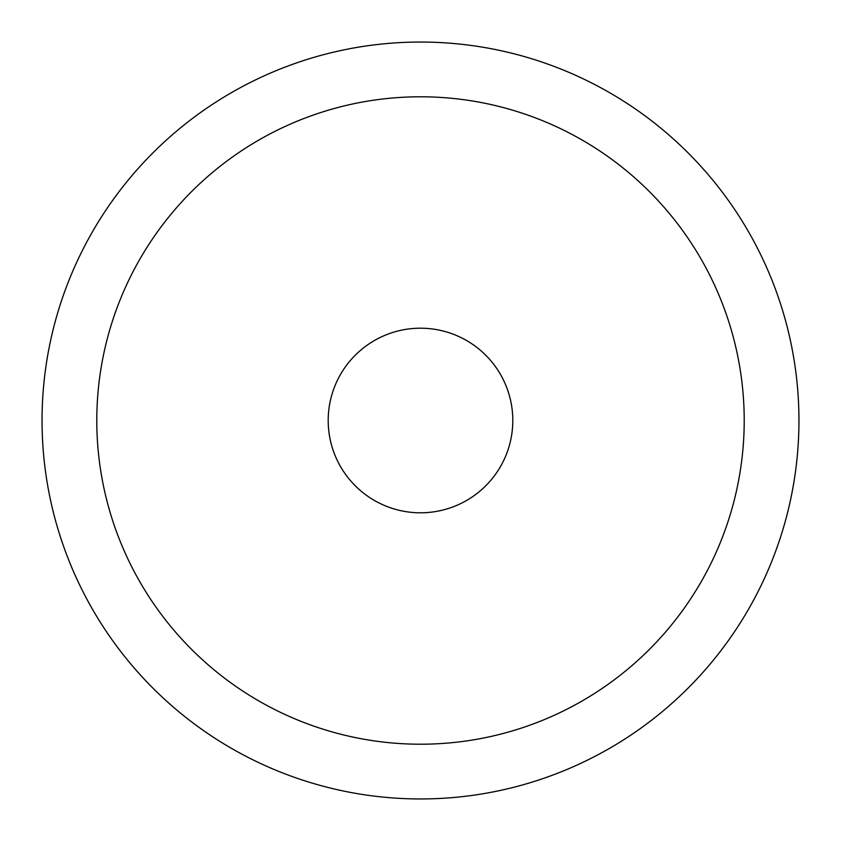 <?xml version="1.0" encoding="UTF-8"?>
<svg xmlns="http://www.w3.org/2000/svg" width="841" height="841" viewBox="0 0 841 841"><rect width="100%" height="100%" fill="white"/><g stroke="black" fill="none" stroke-linecap="round" stroke-linejoin="round"><path stroke-width="1.26" d="M420.5 798.95A378.45 378.45 0 0 0 798.95 420.5A378.45 378.45 0 0 0 420.5 42.05A378.45 378.45 0 0 0 42.05 420.5A378.45 378.45 0 0 0 420.5 798.95M420.5 744.211A323.711 323.711 0 0 0 744.211 420.5A323.711 323.711 0 0 0 420.5 96.789A323.711 323.711 0 0 0 96.789 420.5A323.711 323.711 0 0 0 420.5 744.211M420.5 512.8A92.3 92.3 0 0 0 512.8 420.5A92.3 92.3 0 0 0 420.5 328.2A92.3 92.3 0 0 0 328.2 420.5A92.3 92.3 0 0 0 420.5 512.8"/></g></svg>
